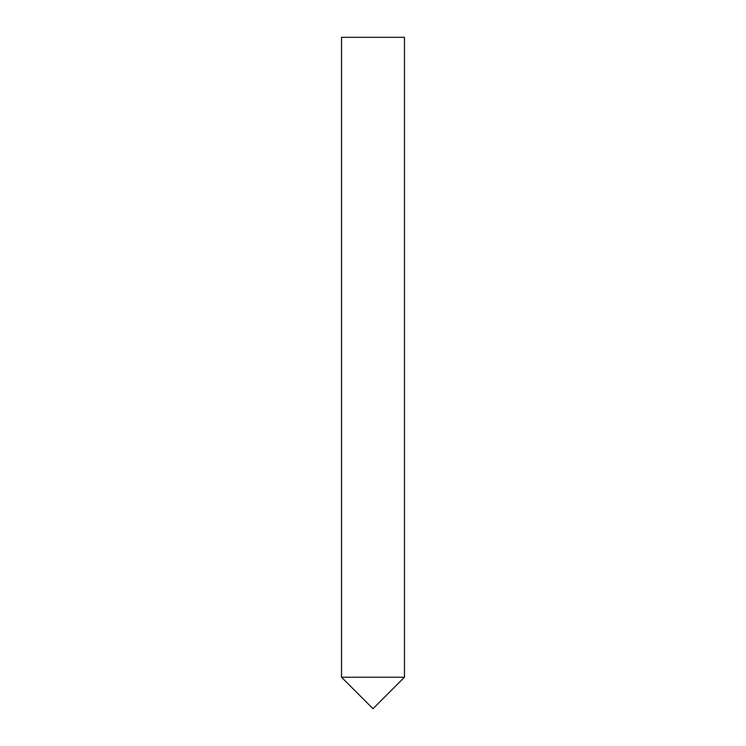 <?xml version="1.0" encoding="UTF-8"?>
<svg xmlns="http://www.w3.org/2000/svg" width="746" height="746" viewBox="0 0 746 746"><rect width="100%" height="100%" fill="white"/><g stroke="black" fill="none" stroke-linecap="round" stroke-linejoin="round"><path stroke-width="1.12" d="M404.472 677.228L341.528 677.228L404.472 677.228L404.472 37.3L341.528 37.3L341.528 677.228L373 708.7L404.472 677.228"/></g></svg>
